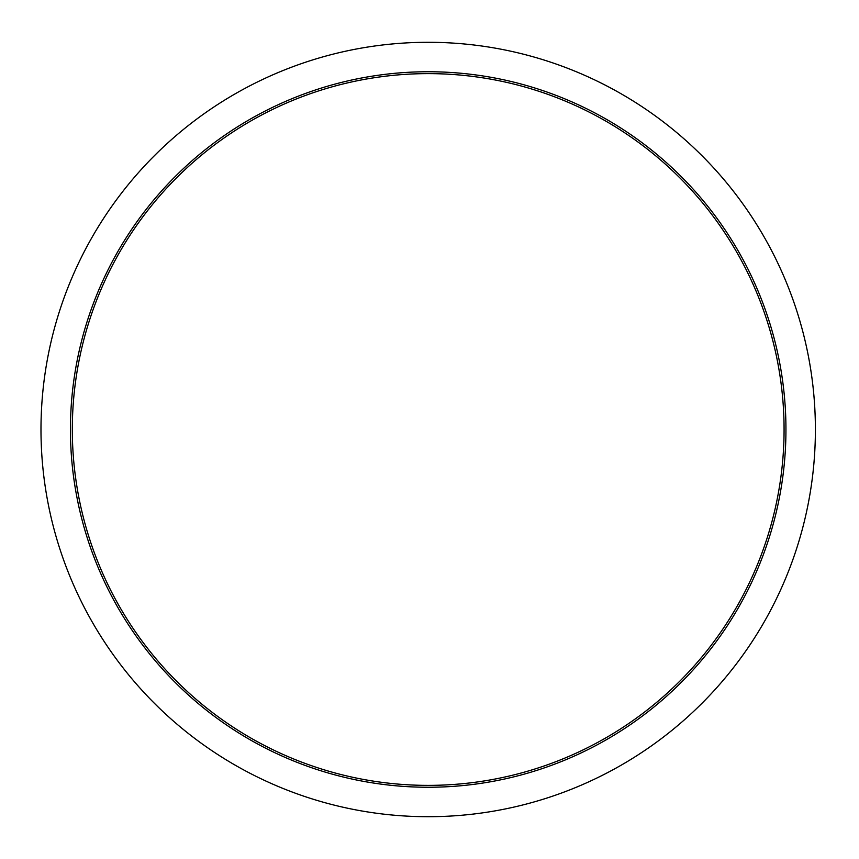 <?xml version="1.0" encoding="UTF-8"?>
<svg xmlns="http://www.w3.org/2000/svg" width="859" height="859" viewBox="0 0 859 859"><rect width="100%" height="100%" fill="white"/><g stroke="black" fill="none" stroke-linecap="round" stroke-linejoin="round"><path stroke-width="0.64" stroke-dasharray="4.29 3.22" d="M815.395 429.5A387.205 387.205 0 0 1 234.593 764.832A387.205 387.205 0 0 1 234.593 94.168A387.205 387.205 0 0 1 815.395 429.5M784.074 429.5A355.873 355.873 0 0 1 250.248 737.698A355.873 355.873 0 0 1 250.248 121.302A355.873 355.873 0 0 1 784.074 429.5A355.873 355.873 0 0 1 250.248 737.698A355.873 355.873 0 0 1 250.248 121.302A355.873 355.873 0 0 1 784.074 429.5M785.953 429.5A357.763 357.763 0 0 1 249.314 739.331A357.763 357.763 0 0 1 249.314 119.669A357.763 357.763 0 0 1 785.953 429.5"/><path stroke-width="1.29" d="M815.395 429.5A387.205 387.205 0 0 1 234.593 764.832A387.205 387.205 0 0 1 234.593 94.168A387.205 387.205 0 0 1 815.395 429.5M72.317 429.5A355.873 355.873 0 0 0 428.19 785.373A355.873 355.873 0 0 0 784.074 429.5A355.873 355.873 0 0 0 428.19 73.627A355.873 355.873 0 0 0 72.317 429.5A355.873 355.873 0 0 0 428.19 785.373A355.873 355.873 0 0 0 784.074 429.5A355.873 355.873 0 0 0 428.19 73.627A355.873 355.873 0 0 0 72.317 429.5M70.438 429.5A357.763 357.763 0 0 0 607.066 739.331A357.763 357.763 0 0 0 607.066 119.669A357.763 357.763 0 0 0 70.438 429.5"/></g></svg>
